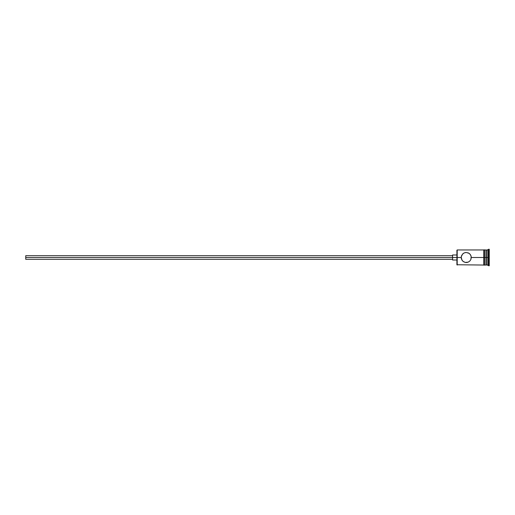 <?xml version="1.0" encoding="UTF-8"?>
<svg xmlns="http://www.w3.org/2000/svg" width="515" height="515" viewBox="0 0 515 515"><rect width="100%" height="100%" fill="white"/><g stroke="black" fill="none" stroke-linecap="round" stroke-linejoin="round"><path stroke-width="0.77" d="M462.715 253.927L464.292 252.871L466.249 252.472L469.062 253.329L470.414 254.668L471.18 256.489L470.884 259.47L469.802 261.066L468.212 262.135L465.238 262.425L463.449 261.672L462.097 260.326L461.228 257.5L456.914 257.5L456.914 264.755L456.914 257.5L25.75 257.5L25.75 259.296L25.75 257.5L452.601 257.5L452.601 260.017L452.601 257.5L456.914 257.5L456.914 250.245L457.198 265.045L457.198 257.5L461.228 257.5L461.627 255.53L463.062 253.612M467.929 252.756L469.442 253.612M485.948 249.955L485.948 265.045L486.372 249.955L486.372 257.5L487.814 257.5L487.814 265.045L487.814 257.5L488.529 257.5L488.529 249.234L488.529 257.5L489.25 257.5L489.25 249.234L489.25 265.766L489.25 257.5L488.529 257.5L488.529 265.766L488.529 257.5L486.372 257.5L486.372 265.045L486.372 257.5L471.283 257.5L483.791 257.5L483.791 265.116L484.506 265.116L484.506 249.884L483.791 249.884L483.791 257.5L485.948 257.5L485.948 249.955L484.506 249.955M469.796 253.927L470.884 255.53L471.283 257.5L470.884 259.47L469.815 261.053M466.249 262.528L465.238 262.425L467.26 262.431L466.249 262.528L468.212 262.135L469.802 261.066M465.238 262.425L463.056 261.382M462.522 260.873L462.11 260.345M462.097 260.326L461.324 258.511L461.324 256.489L462.708 253.934M487.814 257.5L487.814 249.955L487.814 257.5M484.506 265.116L484.506 249.884M483.791 249.884L483.791 265.116M465.238 252.575L466.249 252.472M463.442 253.329L464.292 252.871M483.791 249.955L457.198 249.955L457.198 257.5L456.914 250.245M461.286 258.292L461.369 258.697M452.601 254.983L452.601 257.5L452.601 254.983L456.914 254.983M25.75 255.704L25.75 257.5L25.75 255.704L452.601 255.704M483.791 265.045L456.914 264.755M452.601 259.296L25.75 259.296M456.914 260.017L452.601 260.017M489.25 265.766L485.948 264.613M485.948 265.045L484.506 265.045M489.25 249.234L485.948 250.387"/></g></svg>
